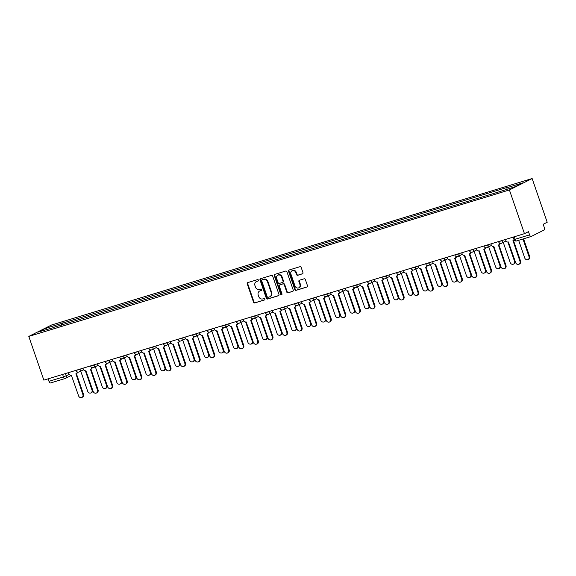 <?xml version="1.0" encoding="UTF-8"?>
<svg xmlns="http://www.w3.org/2000/svg" width="576" height="576" viewBox="0 0 576 576"><rect width="100%" height="100%" fill="white"/><g stroke="black" fill="none" stroke-linecap="round" stroke-linejoin="round"><path stroke-width="0.86" d="M258.43 280.138A0.756 0.67 -116.6 0 0 257.544 279.619L247.802 282.593A1.08 0.958 -116.6 0 0 247.234 283.889L253.541 302.191A1.08 0.958 -116.6 0 0 254.808 302.933L264.542 299.959A0.756 0.67 -116.6 0 0 264.053 298.541L262.793 298.922A3.449 3.06 -116.6 0 1 258.739 296.561L258.214 295.034A3.449 3.06 -116.6 0 1 259.603 291.06A3.449 3.06 -116.6 0 1 260.028 290.887L261.288 290.506A0.756 0.67 -116.6 0 0 260.798 289.08L259.538 289.462A3.449 3.06 -116.6 0 1 255.485 287.107L254.959 285.581A3.449 3.06 -116.6 0 1 256.349 281.599A3.449 3.06 -116.6 0 1 256.774 281.434L258.034 281.045A0.756 0.67 -116.6 0 0 258.43 280.138M302.386 273.881A1.08 0.958 -116.6 0 0 302.954 272.585L301.183 267.444A1.08 0.958 -116.6 0 0 299.916 266.71L289.102 270.007A1.08 0.958 -116.6 0 0 288.533 271.303L294.84 289.606A1.08 0.958 -116.6 0 0 296.107 290.34L306.922 287.05A1.08 0.958 -116.6 0 0 307.49 285.754L305.352 279.547A1.08 0.958 -116.6 0 0 304.085 278.813L299.455 280.224A1.08 0.958 -116.6 0 0 298.886 281.52L299.945 284.594A2.887 2.556 -116.6 0 1 295.042 286.085L290.894 274.039A2.887 2.556 -116.6 0 1 295.798 272.542L296.489 274.55A1.08 0.958 -116.6 0 0 297.756 275.292L302.645 273.751M509.4 189.95L524.455 233.669L43.855 380.138L28.8 336.413L509.4 189.95L532.145 178.546L51.545 325.008L28.8 336.413M272.671 276.134A1.08 0.958 -116.6 0 0 271.411 275.4L260.59 278.69A1.08 0.958 -116.6 0 0 260.021 279.986L266.328 298.296A1.08 0.958 -116.6 0 0 267.595 299.03L278.41 295.733A1.08 0.958 -116.6 0 0 278.978 294.437L272.671 276.134M274.846 274.349L285.66 271.051A1.08 0.958 -116.6 0 1 286.927 271.793L293.234 290.095A1.08 0.958 -116.6 0 1 292.666 291.391L288.036 292.802A1.08 0.958 -116.6 0 1 286.769 292.068L284.213 284.638A1.08 0.958 -116.6 0 0 282.946 283.903L279.878 284.839A1.08 0.958 -116.6 0 0 279.31 286.135L281.974 293.861A0.756 0.67 -116.6 0 1 280.685 294.257L274.277 275.645A1.08 0.958 -116.6 0 1 274.846 274.349M524.455 233.669L528.48 231.653L529.589 234.864A2.196 1.008 73.1 0 0 531.137 236.506A2.196 1.008 73.1 0 0 531.209 236.477L544.082 230.018A2.196 1.008 73.1 0 0 544.277 227.491L543.175 224.28L547.2 222.264L532.145 178.546M64.937 378.576L50.609 382.946A2.196 1.008 -106.9 0 1 50.537 382.975A2.196 1.008 -106.9 0 1 48.989 381.326L63.461 376.92L69.156 374.429M48.125 378.835L48.989 381.326M54.072 327.442L38.218 332.057L45.864 328.226L61.553 323.446L61.416 325.202M506.916 189.223L507.038 187.682L508.104 187.142L61.553 323.446M507.038 187.682L522.727 182.902L515.088 186.732L498.326 192.046L53.906 327.276M63.216 324.648L62.618 322.913M45.864 328.226L46.879 329.422M258.3 280.872L257.227 281.203A3.449 3.06 -116.6 0 0 256.802 281.376L256.349 281.599M259.603 291.06L260.057 290.83A3.449 3.06 -116.6 0 1 260.482 290.657L261.562 290.333M247.925 282.55A1.08 0.958 -116.6 0 0 247.687 283.658L253.994 301.961A1.08 0.958 -116.6 0 0 255.262 302.702L264.816 299.786M260.712 278.654A1.08 0.958 -116.6 0 0 260.482 279.763L266.782 298.066A1.08 0.958 -116.6 0 0 268.049 298.807L278.741 295.546M262.087 279.806A0.756 0.67 -116.6 0 0 261.691 280.721L267.228 296.784A0.756 0.67 -116.6 0 0 268.114 297.302L269.438 296.899A3.449 3.06 -116.6 0 0 269.87 296.726A3.449 3.06 -116.6 0 0 271.253 292.745L267.473 281.765A3.449 3.06 -116.6 0 0 263.419 279.403L262.541 279.583A0.756 0.67 -116.6 0 0 262.368 279.67M269.87 296.726L270.324 296.496A3.449 3.06 -116.6 0 0 271.706 292.522L271.253 292.745M262.541 279.583L263.873 279.18A3.449 3.06 -116.6 0 1 267.926 281.534L271.706 292.522M292.997 291.204L288.036 292.802M280.073 284.738A1.08 0.958 -116.6 0 1 280.332 284.609L283.399 283.673A1.08 0.958 -116.6 0 1 284.666 284.414L287.222 291.838A1.08 0.958 -116.6 0 0 288.49 292.572M274.968 274.313A1.08 0.958 -116.6 0 0 274.73 275.414L281.138 294.026A0.756 0.67 -116.6 0 0 281.866 294.566M281.563 276.941A2.887 2.556 -116.6 0 0 276.66 278.431L278.122 282.679A1.08 0.958 -116.6 0 0 279.389 283.414L282.456 282.478A1.08 0.958 -116.6 0 0 283.025 281.182L281.563 276.941L282.017 276.71A2.887 2.556 -116.6 0 0 278.273 274.882L277.819 275.105M282.91 282.254A1.08 0.958 -116.6 0 0 283.478 280.958L283.025 281.182M282.017 276.71L283.478 280.958M292.054 270.713L292.507 270.482A2.887 2.556 -116.6 0 1 296.251 272.311L296.942 274.32A1.08 0.958 -116.6 0 0 298.21 275.062L302.717 273.686M298.786 287.921L299.246 287.69A2.887 2.556 -116.6 0 0 300.406 284.364L299.945 284.594M299.578 280.181A1.08 0.958 -116.6 0 0 299.34 281.29L300.406 284.364M289.224 269.964A1.08 0.958 -116.6 0 0 288.986 271.073L295.294 289.375A1.08 0.958 -116.6 0 0 296.561 290.117L307.253 286.855M80.748 371.138L87.689 391.291A2.527 2.239 -116.6 0 0 91.987 389.981L85.385 370.814M92.642 389.916A2.527 2.239 63.4 0 1 91.562 392.602L90.972 392.897M68.386 372.658L68.738 373.673A2.196 1.944 -116.6 0 0 71.316 375.178L78.588 395.856A2.527 2.239 -116.6 0 0 82.886 394.546L75.895 373.781A2.196 1.944 -116.6 0 0 77.177 371.88M77.724 372.089A2.196 1.944 63.4 0 1 76.752 373.378L76.162 373.673M76.363 373.572L83.477 394.25A2.527 2.239 63.4 0 1 82.462 397.159L81.871 397.454M95.321 366.703L102.262 386.849A2.527 2.239 -116.6 0 0 106.553 385.546L99.95 366.372M107.215 385.474A2.527 2.239 63.4 0 1 106.128 388.159L105.538 388.454M109.886 362.261L116.827 382.414A2.527 2.239 -116.6 0 0 121.126 381.103L114.523 361.93M121.781 381.031A2.527 2.239 63.4 0 1 120.701 383.717L120.11 384.012M82.958 368.222L83.304 369.23A2.196 1.944 -116.6 0 0 85.889 370.735L93.161 391.414A2.527 2.239 -116.6 0 0 97.459 390.103L90.461 369.338A2.196 1.944 -116.6 0 0 91.75 367.438M92.29 367.646A2.196 1.944 63.4 0 1 91.325 368.935L90.734 369.23M90.929 369.137L98.05 389.808A2.527 2.239 63.4 0 1 97.034 392.724L96.444 393.019M97.524 363.78L97.877 364.795A2.196 1.944 -116.6 0 0 100.454 366.293L107.734 386.971A2.527 2.239 -116.6 0 0 112.025 385.668L105.034 364.903A2.196 1.944 -116.6 0 0 106.315 363.002M106.862 363.204A2.196 1.944 63.4 0 1 105.898 364.493L105.3 364.795M105.502 364.694L112.615 385.366A2.527 2.239 63.4 0 1 111.6 388.282L111.01 388.577M124.459 357.818L131.4 377.971A2.527 2.239 -116.6 0 0 135.691 376.661L129.089 357.494M136.354 376.589A2.527 2.239 63.4 0 1 135.266 379.282L134.676 379.577M139.025 353.383L145.966 373.529A2.527 2.239 -116.6 0 0 150.264 372.218L143.662 353.052M150.919 372.154A2.527 2.239 63.4 0 1 149.839 374.839L149.249 375.134M153.598 348.941L160.538 369.094A2.527 2.239 -116.6 0 0 164.83 367.783L158.234 348.61M165.492 367.711A2.527 2.239 63.4 0 1 164.405 370.397L163.814 370.692M112.097 359.338L112.442 360.353A2.196 1.944 -116.6 0 0 115.027 361.858L122.299 382.536A2.527 2.239 -116.6 0 0 126.598 381.226L119.599 360.461A2.196 1.944 -116.6 0 0 120.888 358.56M121.428 358.769A2.196 1.944 63.4 0 1 120.463 360.058L119.873 360.353M120.067 360.252L127.188 380.93A2.527 2.239 63.4 0 1 126.173 383.839L125.582 384.134M126.662 354.902L127.015 355.91A2.196 1.944 -116.6 0 0 129.593 357.415L136.872 378.094A2.527 2.239 -116.6 0 0 141.163 376.783L134.172 356.018A2.196 1.944 -116.6 0 0 135.454 354.118M136.001 354.326A2.196 1.944 63.4 0 1 135.036 355.615L134.438 355.91M134.64 355.817L141.754 376.488A2.527 2.239 63.4 0 1 140.738 379.404L140.148 379.699M141.235 350.46L141.581 351.475A2.196 1.944 -116.6 0 0 144.166 352.973L151.438 373.651A2.527 2.239 -116.6 0 0 155.736 372.341L148.738 351.583A2.196 1.944 -116.6 0 0 150.026 349.675M150.566 349.884A2.196 1.944 63.4 0 1 149.602 351.173L149.011 351.475M149.206 351.374L156.326 372.046A2.527 2.239 63.4 0 1 155.311 374.962L154.721 375.257M168.163 344.498L175.104 364.651A2.527 2.239 -116.6 0 0 179.402 363.341L172.8 344.174M180.058 363.269A2.527 2.239 63.4 0 1 178.978 365.954L178.387 366.257M155.801 346.018L156.154 347.033A2.196 1.944 -116.6 0 0 158.731 348.538L166.01 369.216A2.527 2.239 -116.6 0 0 170.302 367.906L163.31 347.141A2.196 1.944 -116.6 0 0 164.592 345.24M165.139 345.449A2.196 1.944 63.4 0 1 164.174 346.738L163.584 347.033M163.778 346.932L170.892 367.61A2.527 2.239 63.4 0 1 169.877 370.519L169.286 370.814M182.736 340.063L189.677 360.209A2.527 2.239 -116.6 0 0 193.968 358.898L187.373 339.732M194.63 358.834A2.527 2.239 63.4 0 1 193.543 361.519L192.953 361.814M170.374 341.582L170.719 342.59A2.196 1.944 -116.6 0 0 173.304 344.095L180.576 364.774A2.527 2.239 -116.6 0 0 184.874 363.463L177.876 342.698A2.196 1.944 -116.6 0 0 179.165 340.798M179.705 341.006A2.196 1.944 63.4 0 1 178.74 342.295L178.15 342.59M178.344 342.497L185.465 363.168A2.527 2.239 63.4 0 1 184.45 366.077L183.859 366.379M197.309 335.621L204.242 355.774A2.527 2.239 -116.6 0 0 208.541 354.463L201.938 335.29M209.196 354.391A2.527 2.239 63.4 0 1 208.116 357.077L207.526 357.372M184.939 337.14L185.292 338.155A2.196 1.944 -116.6 0 0 187.87 339.653L195.149 360.331A2.527 2.239 -116.6 0 0 199.44 359.021L192.449 338.263A2.196 1.944 -116.6 0 0 193.73 336.355M194.278 336.564A2.196 1.944 63.4 0 1 193.313 337.853L192.722 338.155M192.917 338.054L200.03 358.726A2.527 2.239 63.4 0 1 199.015 361.642L198.425 361.937M211.874 331.178L218.815 351.331A2.527 2.239 -116.6 0 0 223.106 350.021L216.511 330.854M223.769 349.949A2.527 2.239 63.4 0 1 222.682 352.634L222.091 352.937M199.512 332.698L199.858 333.713A2.196 1.944 -116.6 0 0 202.442 335.218L209.714 355.896A2.527 2.239 -116.6 0 0 214.013 354.586L207.014 333.821A2.196 1.944 -116.6 0 0 208.303 331.92M208.843 332.129A2.196 1.944 63.4 0 1 207.878 333.418L207.288 333.713M207.482 333.612L214.603 354.29A2.527 2.239 63.4 0 1 213.588 357.199L212.998 357.494M226.447 326.743L233.381 346.889A2.527 2.239 -116.6 0 0 237.679 345.578L231.077 326.412M238.334 345.514A2.527 2.239 63.4 0 1 237.254 348.199L236.664 348.494M214.078 328.255L214.43 329.27A2.196 1.944 -116.6 0 0 217.008 330.775L224.287 351.454A2.527 2.239 -116.6 0 0 228.578 350.143L221.587 329.378A2.196 1.944 -116.6 0 0 222.869 327.478M223.416 327.686A2.196 1.944 63.4 0 1 222.451 328.975L221.861 329.27M222.055 329.177L229.176 349.848A2.527 2.239 63.4 0 1 228.154 352.757L227.563 353.059M241.013 322.301L247.954 342.454A2.527 2.239 -116.6 0 0 252.245 341.143L245.65 321.97M252.907 341.071A2.527 2.239 63.4 0 1 251.827 343.757L251.23 344.052M228.65 323.82L228.996 324.835A2.196 1.944 -116.6 0 0 231.581 326.333L238.853 347.011A2.527 2.239 -116.6 0 0 243.151 345.701L236.153 324.943A2.196 1.944 -116.6 0 0 237.442 323.035M237.982 323.244A2.196 1.944 63.4 0 1 237.017 324.533L236.426 324.828M236.621 324.734L243.742 345.406A2.527 2.239 63.4 0 1 242.726 348.322L242.136 348.617M255.586 317.858L262.519 338.011A2.527 2.239 -116.6 0 0 266.818 336.701L260.215 317.534M267.473 336.629A2.527 2.239 63.4 0 1 266.393 339.314L265.802 339.617M243.216 319.378L243.569 320.393A2.196 1.944 -116.6 0 0 246.146 321.898L253.426 342.569A2.527 2.239 -116.6 0 0 257.717 341.266L250.726 320.501A2.196 1.944 -116.6 0 0 252.014 318.6M252.554 318.802A2.196 1.944 63.4 0 1 251.59 320.098L250.999 320.393M251.194 320.292L258.314 340.963A2.527 2.239 63.4 0 1 257.299 343.879L256.702 344.174M270.151 313.416L277.092 333.569A2.527 2.239 -116.6 0 0 281.383 332.258L274.788 313.092M282.046 332.194A2.527 2.239 63.4 0 1 280.966 334.879L280.368 335.174M257.789 314.935L258.134 315.95A2.196 1.944 -116.6 0 0 260.719 317.455L267.991 338.134A2.527 2.239 -116.6 0 0 272.29 336.823L265.291 316.058A2.196 1.944 -116.6 0 0 266.58 314.158M267.12 314.366A2.196 1.944 63.4 0 1 266.155 315.655L265.565 315.95M265.759 315.85L272.88 336.528A2.527 2.239 63.4 0 1 271.865 339.437L271.274 339.739M284.724 308.981L291.658 329.126A2.527 2.239 -116.6 0 0 295.956 327.823L289.354 308.65M296.618 327.751A2.527 2.239 63.4 0 1 295.531 330.437L294.941 330.732M272.354 310.5L272.707 311.508A2.196 1.944 -116.6 0 0 275.285 313.013L282.564 333.691A2.527 2.239 -116.6 0 0 286.855 332.381L279.864 311.616A2.196 1.944 -116.6 0 0 281.153 309.715M281.693 309.924A2.196 1.944 63.4 0 1 280.728 311.213L280.138 311.508M280.332 311.414L287.453 332.086A2.527 2.239 63.4 0 1 286.438 335.002L285.84 335.297M299.29 304.538L306.23 324.691A2.527 2.239 -116.6 0 0 310.529 323.381L303.926 304.207M311.184 323.309A2.527 2.239 63.4 0 1 310.104 325.994L309.506 326.29M286.927 306.058L287.273 307.073A2.196 1.944 -116.6 0 0 289.858 308.578L297.13 329.249A2.527 2.239 -116.6 0 0 301.428 327.946L294.437 307.181A2.196 1.944 -116.6 0 0 295.718 305.28M296.258 305.482A2.196 1.944 63.4 0 1 295.294 306.778L294.703 307.073M294.898 306.972L302.018 327.643A2.527 2.239 63.4 0 1 301.003 330.559L300.413 330.854M313.862 300.096L320.796 320.249A2.527 2.239 -116.6 0 0 325.094 318.938L318.492 299.772M325.757 318.874A2.527 2.239 63.4 0 1 324.67 321.559L324.079 321.854M301.493 301.615L301.846 302.63A2.196 1.944 -116.6 0 0 304.423 304.135L311.702 324.814A2.527 2.239 -116.6 0 0 316.001 323.503L309.002 302.738A2.196 1.944 -116.6 0 0 310.291 300.838M310.831 301.046A2.196 1.944 63.4 0 1 309.866 302.335L309.276 302.63M309.47 302.53L316.591 323.208A2.527 2.239 63.4 0 1 315.576 326.117L314.978 326.412M328.428 295.661L335.369 315.806A2.527 2.239 -116.6 0 0 339.667 314.503L333.065 295.33M340.322 314.431A2.527 2.239 63.4 0 1 339.242 317.117L338.652 317.412M316.066 297.18L316.411 298.188A2.196 1.944 -116.6 0 0 318.996 299.693L326.268 320.371A2.527 2.239 -116.6 0 0 330.566 319.061L323.575 298.296A2.196 1.944 -116.6 0 0 324.857 296.395M325.397 296.604A2.196 1.944 63.4 0 1 324.432 297.893L323.842 298.188M324.036 298.094L331.157 318.766A2.527 2.239 63.4 0 1 330.142 321.682L329.551 321.977M343.001 291.218L349.934 311.371A2.527 2.239 -116.6 0 0 354.233 310.061L347.63 290.887M354.895 309.989A2.527 2.239 63.4 0 1 353.808 312.674L353.218 312.97M330.638 292.738L330.984 293.753A2.196 1.944 -116.6 0 0 333.569 295.25L340.841 315.929A2.527 2.239 -116.6 0 0 345.139 314.626L338.141 293.861A2.196 1.944 -116.6 0 0 339.43 291.96M339.97 292.162A2.196 1.944 63.4 0 1 339.005 293.45L338.414 293.753M338.609 293.652L345.73 314.323A2.527 2.239 63.4 0 1 344.714 317.239L344.124 317.534M357.566 286.776L364.507 306.929A2.527 2.239 -116.6 0 0 368.806 305.618L362.203 286.452M369.461 305.546A2.527 2.239 63.4 0 1 368.381 308.239L367.79 308.534M345.204 288.295L345.557 289.31A2.196 1.944 -116.6 0 0 348.134 290.815L355.406 311.494A2.527 2.239 -116.6 0 0 359.705 310.183L352.714 289.418A2.196 1.944 -116.6 0 0 353.995 287.518M354.542 287.726A2.196 1.944 63.4 0 1 353.57 289.015L352.98 289.31M353.182 289.21L360.295 309.888A2.527 2.239 63.4 0 1 359.28 312.797L358.69 313.092M372.139 282.341L379.073 302.486A2.527 2.239 -116.6 0 0 383.371 301.176L376.769 282.01M384.034 301.111A2.527 2.239 63.4 0 1 382.946 303.797L382.356 304.092M359.777 283.86L360.122 284.868A2.196 1.944 -116.6 0 0 362.707 286.373L369.979 307.051A2.527 2.239 -116.6 0 0 374.278 305.741L367.279 284.976A2.196 1.944 -116.6 0 0 368.568 283.075M369.108 283.284A2.196 1.944 63.4 0 1 368.143 284.573L367.553 284.868M367.747 284.774L374.868 305.446A2.527 2.239 63.4 0 1 373.853 308.362L373.262 308.657M386.705 277.898L393.646 298.051A2.527 2.239 -116.6 0 0 397.944 296.741L391.342 277.567M398.599 296.669A2.527 2.239 63.4 0 1 397.519 299.354L396.929 299.65M374.342 279.418L374.695 280.433A2.196 1.944 -116.6 0 0 377.273 281.93L384.545 302.609A2.527 2.239 -116.6 0 0 388.843 301.298L381.852 280.541A2.196 1.944 -116.6 0 0 383.134 278.64M383.681 278.842A2.196 1.944 63.4 0 1 382.709 280.13L382.118 280.433M382.32 280.332L389.434 301.003A2.527 2.239 63.4 0 1 388.418 303.919L387.828 304.214M401.278 273.456L408.218 293.609A2.527 2.239 -116.6 0 0 412.51 292.298L405.907 273.132M413.172 292.226A2.527 2.239 63.4 0 1 412.085 294.912L411.494 295.214M388.915 274.975L389.261 275.99A2.196 1.944 -116.6 0 0 391.846 277.495L399.118 298.174A2.527 2.239 -116.6 0 0 403.416 296.863L396.418 276.098A2.196 1.944 -116.6 0 0 397.706 274.198M398.246 274.406A2.196 1.944 63.4 0 1 397.282 275.695L396.691 275.99M396.886 275.89L404.006 296.568A2.527 2.239 63.4 0 1 402.991 299.477L402.401 299.772M415.843 269.021L422.784 289.166A2.527 2.239 -116.6 0 0 427.082 287.856L420.48 268.69M427.738 287.791A2.527 2.239 63.4 0 1 426.658 290.477L426.067 290.772M403.481 270.54L403.834 271.548A2.196 1.944 -116.6 0 0 406.411 273.053L413.69 293.731A2.527 2.239 -116.6 0 0 417.982 292.421L410.99 271.656A2.196 1.944 -116.6 0 0 412.272 269.755M412.819 269.964A2.196 1.944 63.4 0 1 411.854 271.253L411.257 271.548M411.458 271.454L418.572 292.126A2.527 2.239 63.4 0 1 417.557 295.034L416.966 295.337M430.416 264.578L437.357 284.731A2.527 2.239 -116.6 0 0 441.648 283.421L435.046 264.247M442.31 283.349A2.527 2.239 63.4 0 1 441.223 286.034L440.633 286.33M418.054 266.098L418.399 267.113A2.196 1.944 -116.6 0 0 420.984 268.61L428.256 289.289A2.527 2.239 -116.6 0 0 432.554 287.978L425.556 267.221A2.196 1.944 -116.6 0 0 426.845 265.313M427.385 265.522A2.196 1.944 63.4 0 1 426.42 266.81L425.83 267.113M426.024 267.012L433.145 287.683A2.527 2.239 63.4 0 1 432.13 290.599L431.539 290.894M444.982 260.136L451.922 280.289A2.527 2.239 -116.6 0 0 456.221 278.978L449.618 259.812M456.876 278.906A2.527 2.239 63.4 0 1 455.796 281.592L455.206 281.894M432.619 261.655L432.972 262.67A2.196 1.944 -116.6 0 0 435.55 264.175L442.829 284.854A2.527 2.239 -116.6 0 0 447.12 283.543L440.129 262.778A2.196 1.944 -116.6 0 0 441.41 260.878M441.958 261.086A2.196 1.944 63.4 0 1 440.993 262.375L440.395 262.67M440.597 262.57L447.71 283.248A2.527 2.239 63.4 0 1 446.695 286.157L446.105 286.452M459.554 255.701L466.495 275.846A2.527 2.239 -116.6 0 0 470.786 274.536L464.191 255.37M471.449 274.471A2.527 2.239 63.4 0 1 470.362 277.157L469.771 277.452M447.192 257.213L447.538 258.228A2.196 1.944 -116.6 0 0 450.122 259.733L457.394 280.411A2.527 2.239 -116.6 0 0 461.693 279.101L454.694 258.336A2.196 1.944 -116.6 0 0 455.983 256.435M456.523 256.644A2.196 1.944 63.4 0 1 455.558 257.933L454.968 258.228M455.162 258.134L462.283 278.806A2.527 2.239 63.4 0 1 461.268 281.714L460.678 282.017M474.12 251.258L481.061 271.411A2.527 2.239 -116.6 0 0 485.359 270.101L478.757 250.927M486.014 270.029A2.527 2.239 63.4 0 1 484.934 272.714L484.344 273.01M461.758 252.778L462.11 253.793A2.196 1.944 -116.6 0 0 464.688 255.29L471.967 275.969A2.527 2.239 -116.6 0 0 476.258 274.658L469.267 253.901A2.196 1.944 -116.6 0 0 470.549 251.993M471.096 252.202A2.196 1.944 63.4 0 1 470.131 253.49L469.534 253.793M469.735 253.692L476.849 274.363A2.527 2.239 63.4 0 1 475.834 277.279L475.243 277.574M488.693 246.816L495.634 266.969A2.527 2.239 -116.6 0 0 499.925 265.658L493.33 246.492M500.587 265.586A2.527 2.239 63.4 0 1 499.5 268.272L498.91 268.574M476.33 248.335L476.676 249.35A2.196 1.944 -116.6 0 0 479.261 250.855L486.533 271.534A2.527 2.239 -116.6 0 0 490.831 270.223L483.833 249.458A2.196 1.944 -116.6 0 0 485.122 247.558M485.662 247.759A2.196 1.944 63.4 0 1 484.697 249.055L484.106 249.35M484.301 249.25L491.422 269.921A2.527 2.239 63.4 0 1 490.406 272.837L489.816 273.132M503.266 242.374L510.199 262.526A2.527 2.239 -116.6 0 0 514.498 261.216L507.895 242.05M515.153 261.151A2.527 2.239 63.4 0 1 514.073 263.837L513.482 264.132M490.896 243.893L491.249 244.908A2.196 1.944 -116.6 0 0 493.826 246.413L501.106 267.091A2.527 2.239 -116.6 0 0 505.397 265.781L498.406 245.016A2.196 1.944 -116.6 0 0 499.687 243.115M500.234 243.324A2.196 1.944 63.4 0 1 499.27 244.613L498.679 244.908M498.874 244.807L505.987 265.486A2.527 2.239 63.4 0 1 504.972 268.394L504.382 268.697M518.652 240.314L524.772 258.084A2.527 2.239 -116.6 0 0 529.063 256.781L522.943 239.004M523.57 238.81L529.661 256.478A2.527 2.239 63.4 0 1 528.638 259.394L528.048 259.69M505.469 239.458L505.814 240.466A2.196 1.944 -116.6 0 0 508.399 241.97L515.671 262.649A2.527 2.239 -116.6 0 0 519.97 261.338L512.971 240.581A2.196 1.944 -116.6 0 0 514.015 239.71M514.152 239.969A2.196 1.944 63.4 0 1 513.835 240.17L513.245 240.466M513.439 240.372L520.56 261.043A2.527 2.239 63.4 0 1 519.545 263.959L518.954 264.254M531.058 236.52L516.737 240.89A2.196 1.008 -106.9 0 1 516.665 240.919A2.196 1.008 -106.9 0 1 515.11 239.27L529.589 234.864M65.434 373.558L66.24 375.89A2.196 1.944 -116.6 0 1 65.088 378.533A2.196 1.008 -106.9 0 1 65.009 378.562A2.196 1.008 -106.9 0 1 63.461 376.92L62.604 374.422M502.517 240.358L504.072 239.882M487.944 244.793L489.499 244.318M473.378 249.235L474.934 248.76M458.806 253.678L460.361 253.202M444.24 258.113L445.795 257.645M429.667 262.555L431.222 262.08M415.102 266.998L416.657 266.522M400.529 271.433L402.084 270.965M385.963 275.875L387.518 275.4M371.39 280.318L372.946 279.842M356.825 284.753L358.38 284.285M342.252 289.195L343.807 288.72M327.686 293.638L329.242 293.162M313.114 298.08L314.669 297.605M298.548 302.515L300.103 302.04M283.975 306.958L285.53 306.482M269.41 311.4L270.965 310.925M254.837 315.835L256.392 315.36M240.271 320.278L241.826 319.802M225.698 324.72L227.254 324.245M211.133 329.155L212.688 328.687M196.56 333.598L198.115 333.122M181.994 338.04L183.542 337.565M167.422 342.475L168.977 342.007M152.849 346.918L154.404 346.442M138.283 351.36L139.838 350.885M123.71 355.795L125.266 355.327M109.145 360.238L110.7 359.762M94.572 364.68L96.127 364.205M80.006 369.122L81.562 368.647M76.032 370.332L80.093 369.382A2.196 1.944 63.4 0 1 78.941 372.024M90.605 365.89L94.666 364.939A2.196 1.944 63.4 0 1 93.514 367.582M105.17 361.447L109.231 360.497A2.196 1.944 63.4 0 1 108.079 363.139M119.743 357.012L123.804 356.062A2.196 1.944 63.4 0 1 122.652 358.704M134.309 352.57L138.37 351.619A2.196 1.944 63.4 0 1 137.218 354.262M148.882 348.127L152.942 347.177A2.196 1.944 63.4 0 1 151.79 349.819M163.454 343.685L167.508 342.742A2.196 1.944 63.4 0 1 166.356 345.377M178.02 339.25L182.081 338.299A2.196 1.944 63.4 0 1 180.929 340.942M192.593 334.807L196.654 333.857A2.196 1.944 63.4 0 1 195.494 336.499M207.158 330.365L211.219 329.422A2.196 1.944 63.4 0 1 210.067 332.057M221.731 325.93L225.792 324.979A2.196 1.944 63.4 0 1 224.633 327.622M236.297 321.487L240.358 320.537A2.196 1.944 63.4 0 1 239.206 323.179M250.87 317.045L254.93 316.102A2.196 1.944 63.4 0 1 253.771 318.737M265.435 312.61L269.496 311.659A2.196 1.944 63.4 0 1 268.344 314.302M280.008 308.167L284.069 307.217A2.196 1.944 63.4 0 1 282.91 309.859M294.574 303.725L298.634 302.774A2.196 1.944 63.4 0 1 297.482 305.417M309.146 299.29L313.207 298.339A2.196 1.944 63.4 0 1 312.048 300.982M323.712 294.847L327.773 293.897A2.196 1.944 63.4 0 1 326.621 296.539M338.285 290.405L342.346 289.454A2.196 1.944 63.4 0 1 341.186 292.097M352.85 285.97L356.911 285.019A2.196 1.944 63.4 0 1 355.759 287.662M367.423 281.527L371.484 280.577A2.196 1.944 63.4 0 1 370.325 283.219M381.989 277.085L386.05 276.134A2.196 1.944 63.4 0 1 384.898 278.777M396.562 272.642L400.622 271.699A2.196 1.944 63.4 0 1 399.463 274.342M411.127 268.207L415.188 267.257A2.196 1.944 63.4 0 1 414.036 269.899M425.7 263.765L429.761 262.814A2.196 1.944 63.4 0 1 428.609 265.457M440.266 259.322L444.326 258.379A2.196 1.944 63.4 0 1 443.174 261.014M454.838 254.887L458.899 253.937A2.196 1.944 63.4 0 1 457.747 256.579M469.411 250.445L473.465 249.494A2.196 1.944 63.4 0 1 472.313 252.137M483.977 246.002L488.038 245.059A2.196 1.944 63.4 0 1 486.886 247.694M498.55 241.567L502.603 240.617A2.196 1.944 63.4 0 1 501.451 243.259M514.253 236.779L515.11 239.27L513.943 239.53A2.196 2.196 0 0 0 516.665 240.919L531.137 236.506M257.227 281.203L256.774 281.434M260.482 290.657L260.028 290.887M255.262 302.702L254.808 302.933M253.994 301.961L253.541 302.191M247.687 283.658L247.234 283.889M268.049 298.807L267.595 299.03M266.782 298.066L266.328 298.296M260.482 279.763L260.021 279.986M267.926 281.534L267.473 281.765M263.873 279.18L263.419 279.403M287.222 291.838L286.769 292.068M284.666 284.414L284.213 284.638M283.399 283.673L282.946 283.903M280.332 284.609L279.878 284.839M281.138 294.026L280.685 294.257M274.73 275.414L274.277 275.645M298.21 275.062L297.756 275.292M296.942 274.32L296.489 274.55M296.251 272.311L295.798 272.542M299.34 281.29L298.886 281.52M296.561 290.117L296.107 290.34M295.294 289.375L294.84 289.606M288.986 271.073L288.533 271.303M92.57 389.693L91.987 389.981M82.886 394.546L83.477 394.25M107.136 385.25L106.553 385.546M121.709 380.808L121.126 381.103M97.459 390.103L98.05 389.808M112.025 385.668L112.615 385.366M136.274 376.373L135.691 376.661M150.847 371.93L150.264 372.218M165.413 367.488L164.83 367.783M126.598 381.226L127.188 380.93M141.163 376.783L141.754 376.488M155.736 372.341L156.326 372.046M179.986 363.053L179.402 363.341M170.302 367.906L170.892 367.61M194.551 358.61L193.968 358.898M184.874 363.463L185.465 363.168M209.124 354.168L208.541 354.463M199.44 359.021L200.03 358.726M223.69 349.726L223.106 350.021M214.013 354.586L214.603 354.29M238.262 345.29L237.679 345.578M228.578 350.143L229.176 349.848M252.828 340.848L252.245 341.143M243.151 345.701L243.742 345.406M267.401 336.406L266.818 336.701M257.717 341.266L258.314 340.963M281.966 331.97L281.383 332.258M272.29 336.823L272.88 336.528M296.539 327.528L295.956 327.823M286.855 332.381L287.453 332.086M311.105 323.086L310.529 323.381M301.428 327.946L302.018 327.643M325.678 318.65L325.094 318.938M316.001 323.503L316.591 323.208M340.243 314.208L339.667 314.503M330.566 319.061L331.157 318.766M354.816 309.766L354.233 310.061M345.139 314.626L345.73 314.323M369.389 305.33L368.806 305.618M359.705 310.183L360.295 309.888M383.954 300.888L383.371 301.176M374.278 305.741L374.868 305.446M398.527 296.446L397.944 296.741M388.843 301.298L389.434 301.003M413.093 292.01L412.51 292.298M403.416 296.863L404.006 296.568M427.666 287.568L427.082 287.856M417.982 292.421L418.572 292.126M442.231 283.126L441.648 283.421M432.554 287.978L433.145 287.683M456.804 278.683L456.221 278.978M447.12 283.543L447.71 283.248M471.37 274.248L470.786 274.536M461.693 279.101L462.283 278.806M485.942 269.806L485.359 270.101M476.258 274.658L476.849 274.363M500.508 265.363L499.925 265.658M490.831 270.223L491.422 269.921M515.081 260.928L514.498 261.216M505.397 265.781L505.987 265.486M529.661 256.478L529.063 256.781M519.97 261.338L520.56 261.043M76.147 370.663A2.196 2.196 0 0 0 79.214 371.916L83.549 369.742M90.72 366.221A2.196 2.196 0 0 0 93.78 367.474L98.114 365.299M105.286 361.786A2.196 2.196 0 0 0 108.353 363.031L112.687 360.857M119.858 357.343A2.196 2.196 0 0 0 122.918 358.589L127.253 356.422M134.431 352.901A2.196 2.196 0 0 0 137.491 354.154L141.826 351.979M148.997 348.466A2.196 2.196 0 0 0 152.057 349.711L156.391 347.537M163.57 344.023A2.196 2.196 0 0 0 166.63 345.269L170.964 343.102M178.135 339.581A2.196 2.196 0 0 0 181.195 340.834L185.53 338.659M192.708 335.146A2.196 2.196 0 0 0 195.768 336.391L200.102 334.217M207.274 330.703A2.196 2.196 0 0 0 210.334 331.949L214.668 329.774M221.846 326.261A2.196 2.196 0 0 0 224.906 327.514L229.241 325.339M236.412 321.826A2.196 2.196 0 0 0 239.472 323.071L243.806 320.897M250.985 317.383A2.196 2.196 0 0 0 254.045 318.629L258.379 316.454M265.55 312.941A2.196 2.196 0 0 0 268.61 314.194L272.945 312.019M280.123 308.506A2.196 2.196 0 0 0 283.183 309.751L287.518 307.577M294.689 304.063A2.196 2.196 0 0 0 297.756 305.309L302.083 303.134M309.262 299.621A2.196 2.196 0 0 0 312.322 300.874L316.656 298.699M323.827 295.178A2.196 2.196 0 0 0 326.894 296.431L331.229 294.257M338.4 290.743A2.196 2.196 0 0 0 341.46 291.989L345.794 289.814M352.966 286.301A2.196 2.196 0 0 0 356.033 287.554L360.367 285.379M367.538 281.858A2.196 2.196 0 0 0 370.598 283.111L374.933 280.937M382.104 277.423A2.196 2.196 0 0 0 385.171 278.669L389.506 276.494M396.677 272.981A2.196 2.196 0 0 0 399.737 274.226L404.071 272.059M411.242 268.538A2.196 2.196 0 0 0 414.31 269.791L418.644 267.617M425.815 264.103A2.196 2.196 0 0 0 428.875 265.349L433.21 263.174M440.381 259.661A2.196 2.196 0 0 0 443.448 260.906L447.782 258.739M454.954 255.218A2.196 2.196 0 0 0 458.014 256.471L462.348 254.297M469.526 250.783A2.196 2.196 0 0 0 472.586 252.029L476.921 249.854M484.092 246.341A2.196 2.196 0 0 0 487.152 247.586L491.486 245.412M498.665 241.898A2.196 2.196 0 0 0 501.725 243.151L506.059 240.977M513.115 237.125L513.943 239.53M71.525 375.329L65.354 378.425A2.196 2.196 0 0 1 65.009 378.562L50.537 382.975M262.447 279.619L261.994 279.85M280.195 284.666L279.742 284.89M283.046 282.197L282.593 282.427"/></g></svg>
